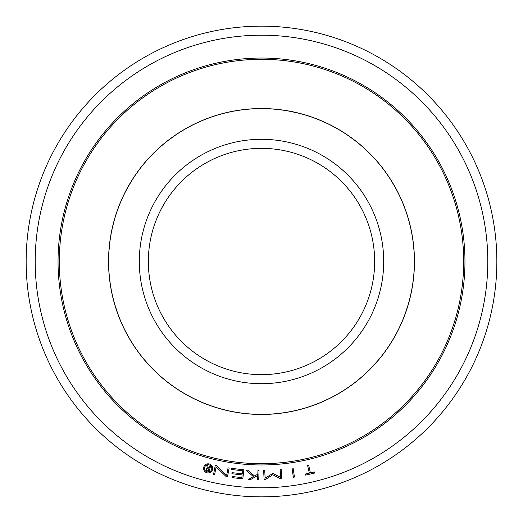 <?xml version="1.0" encoding="UTF-8"?>
<svg xmlns="http://www.w3.org/2000/svg" width="523" height="523" viewBox="0 0 523 523"><rect width="100%" height="100%" fill="white"/><g stroke="black" fill="none" stroke-linecap="round" stroke-linejoin="round"><path stroke-width="0.78" d="M261.5 463.692A202.192 202.192 0 0 0 463.692 261.5A202.192 202.192 0 0 0 261.5 59.308A202.192 202.192 0 0 0 59.308 261.5A202.192 202.192 0 0 0 261.5 463.692M261.5 58.04A203.46 203.46 0 0 1 464.96 261.5A203.46 203.46 0 0 1 261.5 464.96A203.46 203.46 0 0 1 58.04 261.5A203.46 203.46 0 0 1 261.5 58.04M261.5 108.542A152.958 152.958 0 0 1 414.458 261.5A152.958 152.958 0 0 1 261.5 414.458A152.958 152.958 0 0 1 108.542 261.5A152.958 152.958 0 0 1 261.5 108.542M203.362 402.88L195.341 399.304M117.538 312.898L114.818 304.543M126.971 188.901L131.365 181.298M347.762 135.3L354.869 140.465M413.007 241.162L413.922 249.896M377.992 360.478L372.115 367.009M327.66 399.304L319.638 402.88M408.182 304.543L405.462 312.898M391.635 181.298L396.029 188.901M288.971 111.124L297.567 112.948M168.131 140.465L175.238 135.3M109.078 249.896L109.993 241.162M150.886 367.009L145.008 360.478M261.5 496.85A235.35 235.35 0 0 1 26.15 261.5A235.35 235.35 0 0 1 261.5 26.15A235.35 235.35 0 0 1 496.85 261.5A235.35 235.35 0 0 1 261.5 496.85A235.35 235.35 0 0 1 26.15 261.5A235.35 235.35 0 0 1 261.5 26.15M211.802 468.386A3.654 3.654 0 0 0 208.147 464.731A3.654 3.654 0 0 0 204.5 468.386A3.654 3.654 0 0 0 208.147 472.034A3.654 3.654 0 0 0 211.802 468.386M212.717 468.386A4.57 4.57 0 0 1 208.147 472.949A4.57 4.57 0 0 1 203.584 468.386A4.57 4.57 0 0 1 208.147 463.816A4.57 4.57 0 0 1 212.717 468.386M261.5 374.651A113.151 113.151 0 0 1 148.349 261.5A113.151 113.151 0 0 1 261.5 148.349A113.151 113.151 0 0 1 374.651 261.5A113.151 113.151 0 0 1 261.5 374.651A113.151 113.151 0 0 0 374.651 261.5A113.151 113.151 0 0 0 261.5 148.349M261.5 414.366A152.866 152.866 0 0 1 108.634 261.5A152.866 152.866 0 0 1 261.5 108.634A152.866 152.866 0 0 1 414.366 261.5A152.866 152.866 0 0 1 261.5 414.366M209.063 468.288L209.625 466.058L210.494 466.281L209.187 471.458L207.258 470.975A1.523 1.523 0 0 1 206.069 469.118L206.892 469.327A0.667 0.667 0 0 0 207.396 470.131L208.553 470.419L208.88 469.124L207.709 468.83A0.667 0.667 0 0 0 206.899 469.301L206.069 469.092A1.523 1.523 0 0 1 207.317 467.967L206.709 465.228L207.768 465.496L208.344 468.105L209.063 468.288M231.526 469.504L231.656 468.392L243.842 469.785L242.803 478.859L232.029 477.623L232.153 476.512L241.842 477.623L242.149 474.93L231.892 473.753L232.016 472.642L242.28 473.818L242.626 470.772L231.526 469.504M280.596 477.309L280.197 469.746L281.296 469.687L281.766 478.813L280.674 478.865L272.699 474.707L265.22 479.676L264.128 479.735L263.644 470.615L264.736 470.556L265.141 478.12L272.849 473.459L280.596 477.309M308.622 465.058L310.407 472.87L314.408 471.955L314.656 473.047L305.595 475.119L305.347 474.028L309.341 473.112L307.557 465.3L308.622 465.058M294.456 477.068L293.37 477.231L292.017 468.203L293.102 468.039L294.456 477.068M259.042 470.608L258.728 479.741L257.636 479.702L257.78 475.466L250.779 479.46L248.392 479.375L253.4 476.63L246.098 470.157L247.804 470.216L254.557 475.995L257.826 474.204L257.95 470.576L259.042 470.608M228.08 467.837L229.159 468.046L227.44 477.015L226.361 476.806L216.11 466.862L214.639 474.564L213.567 474.354L215.28 465.385L216.352 465.594L226.655 475.27L228.08 467.837M261.5 487.796A226.296 226.296 0 0 1 35.204 261.5A226.296 226.296 0 0 1 261.5 35.204A226.296 226.296 0 0 1 487.796 261.5A226.296 226.296 0 0 1 261.5 487.796M261.5 383.699A122.199 122.199 0 0 1 139.301 261.5A122.199 122.199 0 0 1 261.5 139.301A122.199 122.199 0 0 1 383.699 261.5A122.199 122.199 0 0 1 261.5 383.699"/></g></svg>
